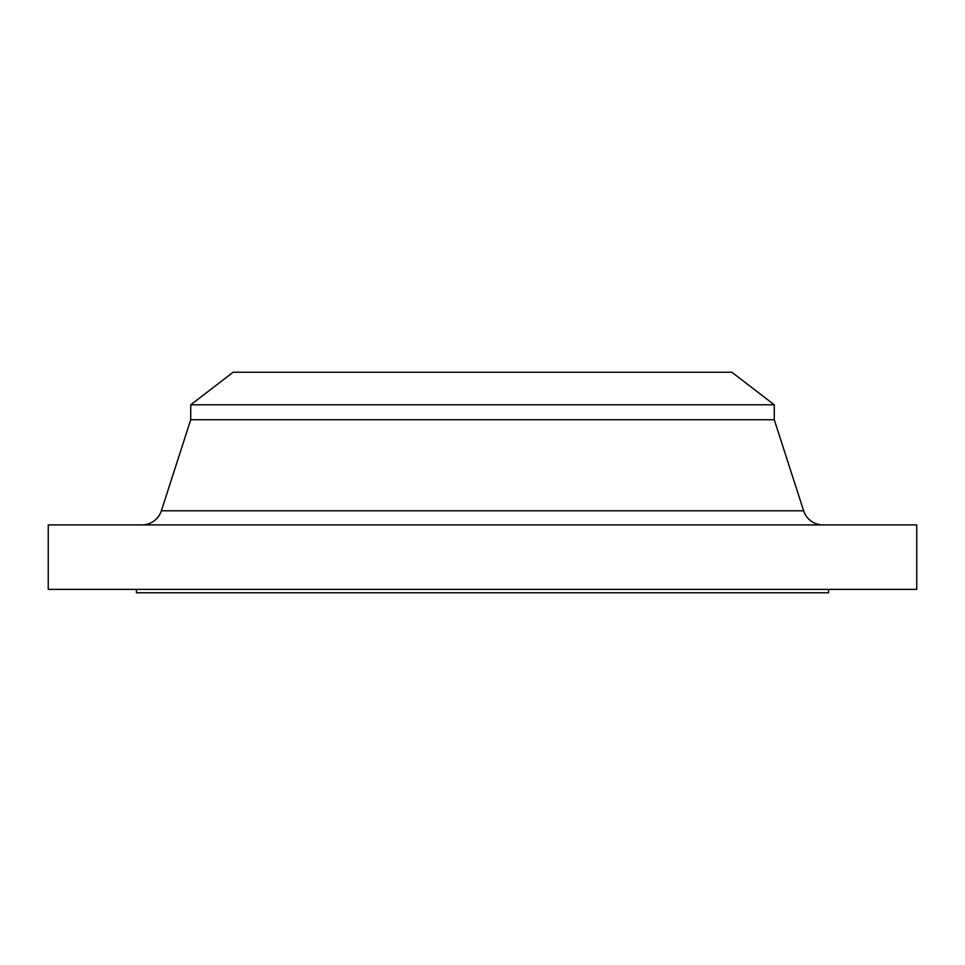 <?xml version="1.0" encoding="UTF-8"?>
<svg xmlns="http://www.w3.org/2000/svg" width="965" height="965" viewBox="0 0 965 965"><rect width="100%" height="100%" fill="white"/><g stroke="black" fill="none" stroke-linecap="round" stroke-linejoin="round"><path stroke-width="1.45" d="M823.012 524.912A20.361 20.361 0 0 1 803.64 510.799L774.268 419.739L190.732 419.739L161.36 510.799L803.64 510.799M141.988 524.912A20.361 20.361 0 0 0 161.36 510.799M190.732 404.793L774.268 404.793L731.844 372.237L233.156 372.237L190.732 404.793L190.732 419.739M774.268 404.793L774.268 419.739M916.75 524.912L48.25 524.912L48.25 589.362L916.75 589.362L916.75 524.912M136.451 589.362L136.451 592.763L828.549 592.763L828.549 589.362"/></g></svg>
